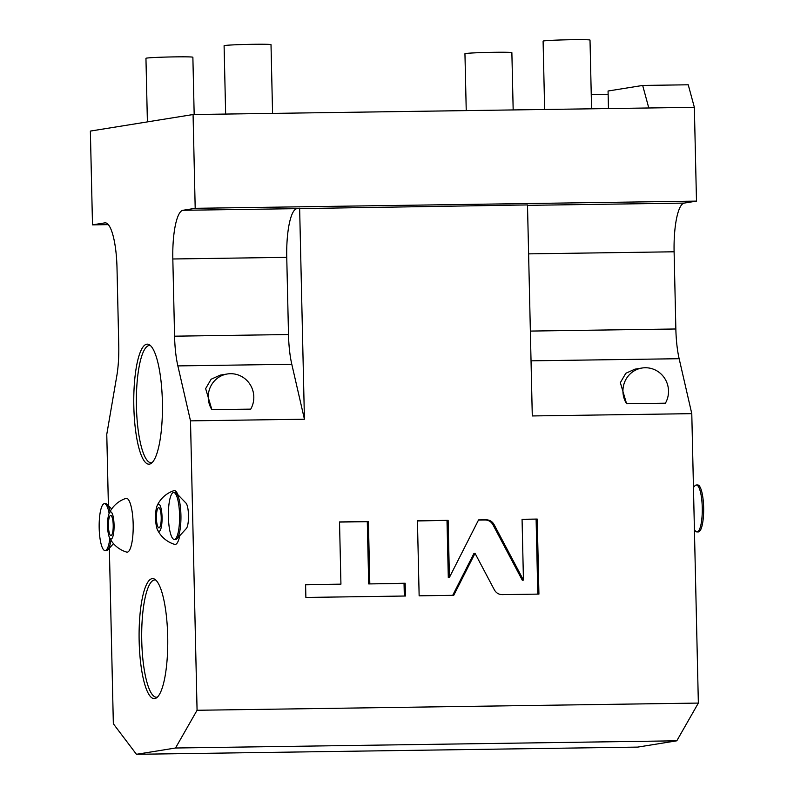 <?xml version="1.0" encoding="UTF-8"?>
<svg xmlns="http://www.w3.org/2000/svg" width="794" height="794" viewBox="0 0 794 794"><rect width="100%" height="100%" fill="white"/><g stroke="black" fill="none" stroke-linecap="round" stroke-linejoin="round"><path stroke-width="1.19" d="M648.787 107.984L642.674 85.444L688.239 84.789L694.353 107.329L193.071 114.535L90.367 131.079L92.501 224.861L108.292 224.633M608.135 94.288L591.242 94.536M175.514 748.008L136.449 754.3L637.731 747.104L676.796 740.812L175.514 748.008L197.071 710.273L190.5 420.86L177.866 365.905A46.935 11.195 89.2 0 1 174.571 336.18L172.824 258.983A46.935 11.195 89.2 0 1 182.918 210.291L195.195 208.316L193.071 114.535M531.037 360.833L679.148 358.709L691.782 413.654L698.353 703.077L676.796 740.812M679.148 358.709A46.935 11.195 89.2 0 1 675.853 328.984L674.106 251.787A46.935 11.195 89.2 0 1 684.2 203.095L696.487 201.12L195.195 208.316M694.353 107.329L696.487 201.12M92.501 224.861L104.778 222.886A46.935 11.195 89.2 0 1 105.165 222.846A46.935 11.195 89.2 0 1 117.006 267.975L118.753 345.172A46.935 11.195 89.2 0 1 116.827 375.741L106.773 434.348L108.391 505.589M109.354 548.158L113.344 723.761L136.449 754.3M162.383 401.853A60.016 14.312 89.2 0 1 150.989 463.527A60.016 14.312 89.2 0 1 133.829 406.459A60.016 14.312 89.2 0 1 149.282 344.715A60.016 14.312 89.2 0 1 162.383 401.853M167.703 636.312A60.016 14.312 89.2 0 1 156.309 697.986A60.016 14.312 89.2 0 1 139.148 640.917A60.016 14.312 89.2 0 1 154.602 579.173A60.016 14.312 89.2 0 1 167.703 636.312M157.549 529.985A13.637 3.255 89.2 0 1 155.564 517.797A13.637 3.255 89.2 0 1 157.192 505.55A13.637 3.255 89.2 0 1 158.502 504.121A13.637 3.255 -90.8 0 1 162.055 517.222A13.637 3.255 -90.8 0 1 159.128 531.365A13.637 3.255 89.2 0 1 157.549 529.985A28.157 28.157 0 0 0 174.67 544.376A26.936 6.421 -90.8 0 0 179.752 535.722M177.876 494.722A26.936 6.421 -90.8 0 0 173.896 490.672A28.157 28.157 0 0 0 157.192 505.55M109.542 537.717A28.157 28.157 0 0 0 126.673 552.108A26.936 6.421 -90.8 0 0 133.174 524.219A26.936 6.421 -90.8 0 0 125.899 498.404A28.157 28.157 0 0 0 109.195 513.281A13.637 3.255 89.2 0 1 110.505 511.862A13.637 3.255 -90.8 0 1 114.058 524.953A13.637 3.255 -90.8 0 1 111.12 539.096A13.637 3.255 89.2 0 1 109.542 537.717A13.637 3.255 89.2 0 1 107.567 525.529A13.637 3.255 89.2 0 1 109.195 513.281M176.397 493.193L185.955 503.059A13.141 3.136 89.2 0 1 188.496 515.306A13.141 3.136 89.2 0 1 186.322 528.536L177.042 538.679A23.463 5.598 -90.8 0 0 180.923 515.058A23.463 5.598 89.2 0 0 176.397 493.193A23.463 5.598 89.2 0 0 175.008 492.488L173.638 492.508A23.463 5.598 89.2 0 1 179.563 515.078A23.463 5.598 -90.8 0 1 174.313 539.434L175.682 539.414A23.463 5.598 -90.8 0 0 177.042 538.679M698.353 703.077L197.071 710.273M299.636 208.207L304.43 419.222L291.795 364.267A46.935 11.195 89.2 0 1 288.5 334.542L286.753 257.345A46.935 11.195 89.2 0 1 296.847 208.653L527.494 204.931L532.288 415.947L691.782 413.654M190.5 420.86L304.43 419.222M494.364 589.853C496.141 592.959 498.781 594.557 502.274 594.627L538.928 594.101L537.23 519.068L522.065 519.286L523.444 580.067L494.086 524.576C492.3 521.469 489.67 519.881 486.166 519.802L478.564 519.911L449.414 577.417L448.124 520.348L417.436 520.795L419.143 595.818L453.731 595.321L475.03 553.309L494.364 589.853M369.815 583.749L368.406 521.499L339.524 521.916L340.934 584.156L305.591 584.672L305.879 597.445L405.456 596.016L405.168 583.243L368.704 583.927L367.285 521.678L339.524 522.075M211.889 409.694L205.636 388.613L211.115 379.244L220.206 375.125L227.292 373.984A23.463 22.778 80.8 0 0 211.889 409.694L250.725 409.138A23.463 22.778 80.8 0 0 249.782 384.018A23.463 22.778 80.8 0 0 227.292 373.984M608.462 108.57L608.065 91.012L642.674 85.444M626.585 403.739L620.342 382.658L625.811 373.289L634.902 369.17L641.999 368.029A23.463 22.778 80.8 0 0 626.585 403.739L665.422 403.183A23.463 22.778 80.8 0 0 664.489 378.063A23.463 22.778 80.8 0 0 641.999 368.029M475.03 553.309L473.909 553.487L452.699 595.341M448.124 520.348L417.446 520.953M449.414 577.417L448.302 577.595L447.002 520.536M523.444 580.067L522.323 580.255L492.965 524.765C491.188 521.648 488.548 520.06 485.055 519.981L478.484 520.08M537.23 519.068L522.065 519.455M537.806 594.111L536.109 519.256M404.335 596.036L404.047 583.421L368.704 583.927M340.934 584.156L305.591 584.831M368.406 521.499L367.285 521.678M405.168 583.243L404.047 583.421M152.091 462.654A58.667 13.994 89.2 0 1 151.227 462.783A58.667 13.994 89.2 0 1 136.429 406.369A58.667 13.994 89.2 0 1 149.54 345.459A58.667 13.994 89.2 0 1 150.413 345.569M157.411 697.112A58.667 13.994 89.2 0 1 156.547 697.241A58.667 13.994 89.2 0 1 141.749 640.827A58.667 13.994 89.2 0 1 154.86 579.918A58.667 13.994 89.2 0 1 155.733 580.027M159.048 527.831A10.094 2.412 89.2 0 1 158.959 527.831A10.094 2.412 89.2 0 1 156.408 517.956A10.094 2.412 89.2 0 1 158.592 507.664A10.094 2.412 89.2 0 1 158.671 507.654A10.094 2.412 89.2 0 1 161.222 517.539A10.094 2.412 89.2 0 1 159.048 527.831M173.638 492.508A23.463 5.598 89.2 0 0 168.397 516.874A23.463 5.598 -90.8 0 0 174.313 539.434M111.041 535.563A10.094 2.412 89.2 0 1 110.962 535.573A10.094 2.412 89.2 0 1 108.411 525.688A10.094 2.412 89.2 0 1 110.584 515.395A10.094 2.412 89.2 0 1 110.674 515.385A10.094 2.412 89.2 0 1 113.214 525.271A10.094 2.412 89.2 0 1 111.041 535.563M109.84 538.292A23.463 5.598 -90.8 0 1 105.106 550.589A23.463 5.598 -90.8 0 1 99.181 528.02A23.463 5.598 89.2 0 1 104.431 503.664L105.8 503.644A23.463 5.598 89.2 0 1 107.18 504.339A23.463 5.598 89.2 0 1 110.108 511.495M105.106 550.589L106.475 550.57A23.463 5.598 -90.8 0 0 107.835 549.825A23.463 5.598 -90.8 0 0 110.952 540.208M104.431 503.664A23.463 5.598 89.2 0 1 109.125 513.44M694.422 529.985L695.633 531.226A23.463 5.598 -90.8 0 0 697.023 531.93A23.463 5.598 -90.8 0 0 702.263 507.565A23.463 5.598 89.2 0 0 696.348 485.005A23.463 5.598 89.2 0 0 694.978 485.739L693.46 487.407M696.348 485.005L697.708 484.985A23.463 5.598 89.2 0 1 703.633 507.545A23.463 5.598 -90.8 0 1 698.383 531.911L697.023 531.93M544.644 109.483L543.096 41.139A23.463 0.794 -1.3 0 1 572.137 39.71A23.463 0.794 178.7 0 1 590.011 40.077L591.57 108.808M225.645 114.068L224.097 45.724A23.463 0.794 -1.3 0 1 253.137 44.295A23.463 0.794 178.7 0 1 271.012 44.663L272.57 113.393M466.237 110.604L464.947 53.734A23.463 0.794 -1.3 0 1 493.987 52.295A23.463 0.794 178.7 0 1 511.872 52.662L513.172 109.939M147.396 121.889L145.947 58.309A23.463 0.794 -1.3 0 1 174.988 56.88A23.463 0.794 178.7 0 1 192.873 57.247L194.173 114.515M104.778 222.886L105.562 222.866M177.866 365.905L291.795 364.267M174.571 336.18L288.5 334.542M172.824 258.983L286.753 257.345M182.918 210.291L296.847 208.653M527.504 205.348L684.2 203.095M528.606 253.872L674.106 251.787M530.362 331.078L675.853 328.984M486.166 519.802L485.055 519.981M494.086 524.576L492.965 524.765M111.676 508.974L107.18 504.339M113.502 543.632L107.835 549.825M151.972 121.154L160.001 119.854"/></g></svg>
